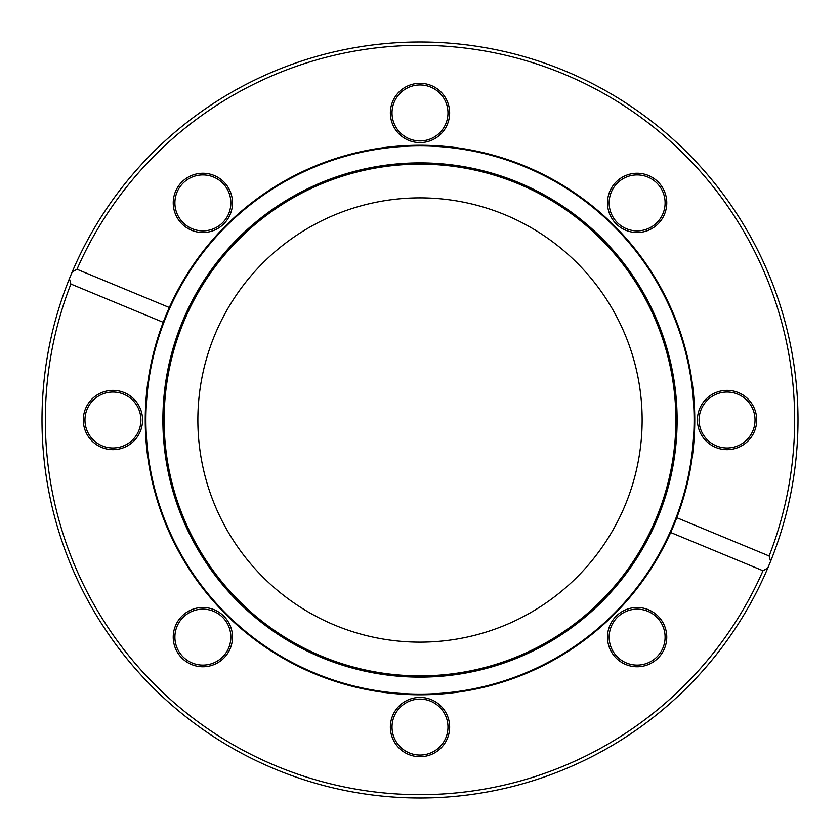 <?xml version="1.0" encoding="UTF-8"?>
<svg xmlns="http://www.w3.org/2000/svg" width="840" height="840" viewBox="0 0 840 840"><rect width="100%" height="100%" fill="white"/><g stroke="black" fill="none" stroke-linecap="round" stroke-linejoin="round"><path stroke-width="1.26" d="M769.503 563.997L769.503 563.997A378 378 0 0 0 769.629 563.703L769.629 563.703A378 378 0 0 1 769.503 563.997A6247.206 1536.696 22.7 0 1 767.833 567.966L763.014 570.738L670.677 532.497L676.799 517.724L769.125 555.975L770.585 561.341A378 378 0 0 0 564.659 70.781A378 378 0 0 0 42 420.011A378 378 0 0 0 767.833 567.966L770.585 561.341A3564.75 1160.796 -158.3 0 1 769.629 563.703M72.167 272.044A378 378 0 0 0 69.416 278.67L72.167 272.044L76.986 269.272A374.671 374.671 0 0 1 563.377 73.857A374.671 374.671 0 0 1 769.125 555.975M752.21 600.348A378 378 0 0 1 745.553 612.108M758.72 587.79L759.581 586.047M759.444 586.331L758.258 588.725M779.53 536.718L779.341 537.285M778.501 539.837L778.197 540.76M777.777 541.978L777.42 543.039M779.909 535.563L777.304 543.365M780.581 533.442L781.148 531.615M785.537 516.295L784.245 521.062M783.447 523.898L782.649 526.638M763.014 570.738A374.671 374.671 0 0 1 276.623 766.154A374.671 374.671 0 0 1 70.875 284.046L69.416 278.67M758.31 588.62L754.089 596.841M76.986 269.272L169.323 307.524L163.202 322.298L70.875 284.046M676.799 517.724A274.754 274.754 0 0 0 525.147 166.162A274.754 274.754 0 0 0 145.247 420.011A274.754 274.754 0 0 0 676.799 517.724M658.087 223.839A29.642 29.642 0 0 0 644.795 174.248A29.642 29.642 0 0 0 608.496 210.556A29.642 29.642 0 0 0 658.087 223.839M223.828 181.923A29.642 29.642 0 0 0 174.248 195.216A29.642 29.642 0 0 0 210.546 231.515A29.642 29.642 0 0 0 223.828 181.923M449.642 112.948A29.642 29.642 0 0 0 405.185 87.276A29.642 29.642 0 0 0 405.185 138.621A29.642 29.642 0 0 0 449.642 112.948M727.062 449.652A29.642 29.642 0 0 0 752.735 405.185A29.642 29.642 0 0 0 701.389 405.185A29.642 29.642 0 0 0 727.062 449.652M656.912 222.663A27.972 27.972 0 0 1 610.102 210.126A27.972 27.972 0 0 1 644.364 175.865A27.972 27.972 0 0 1 656.912 222.663M727.062 447.983A27.972 27.972 0 0 1 702.839 406.024A27.972 27.972 0 0 1 751.286 406.024A27.972 27.972 0 0 1 727.062 447.983M617.348 656.912A27.972 27.972 0 0 1 629.885 610.113A27.972 27.972 0 0 1 664.146 644.375A27.972 27.972 0 0 1 617.348 656.912M392.028 727.073A27.972 27.972 0 0 1 433.986 702.849A27.972 27.972 0 0 1 433.986 751.296A27.972 27.972 0 0 1 392.028 727.073M183.089 617.358A27.972 27.972 0 0 1 229.898 629.895A27.972 27.972 0 0 1 195.636 664.157A27.972 27.972 0 0 1 183.089 617.358M112.938 392.038A27.972 27.972 0 0 1 137.161 433.997A27.972 27.972 0 0 1 88.715 433.997A27.972 27.972 0 0 1 112.938 392.038M222.653 183.099A27.972 27.972 0 0 1 210.116 229.908A27.972 27.972 0 0 1 175.854 195.647A27.972 27.972 0 0 1 222.653 183.099M390.358 727.073A29.642 29.642 0 0 0 434.816 752.745A29.642 29.642 0 0 0 434.816 701.4A29.642 29.642 0 0 0 390.358 727.073M112.938 390.369A29.642 29.642 0 0 0 87.266 434.826A29.642 29.642 0 0 0 138.611 434.826A29.642 29.642 0 0 0 112.938 390.369M181.912 616.172A29.642 29.642 0 0 0 195.206 665.763A29.642 29.642 0 0 0 231.504 629.465A29.642 29.642 0 0 0 181.912 616.172M616.172 658.098A29.642 29.642 0 0 0 665.752 644.805A29.642 29.642 0 0 0 629.454 608.506A29.642 29.642 0 0 0 616.172 658.098M447.972 112.948A27.972 27.972 0 0 1 406.014 137.172A27.972 27.972 0 0 1 406.014 88.715A27.972 27.972 0 0 1 447.972 112.948M363.594 634.861A222.138 222.138 0 0 1 262.132 263.728A222.138 222.138 0 0 1 634.274 361.431A222.138 222.138 0 0 1 363.594 634.861M489.605 154.906A274.092 274.092 0 0 0 155.61 492.282A274.092 274.092 0 0 0 614.786 612.843A274.092 274.092 0 0 0 489.605 154.906M485.289 171.328A257.103 257.103 0 0 0 171.99 487.809A257.103 257.103 0 0 0 602.721 600.894A257.103 257.103 0 0 0 485.289 171.328M484.974 172.526A255.875 255.875 0 0 0 173.187 487.483A255.875 255.875 0 0 0 601.839 600.023A255.875 255.875 0 0 0 484.974 172.526"/></g></svg>
